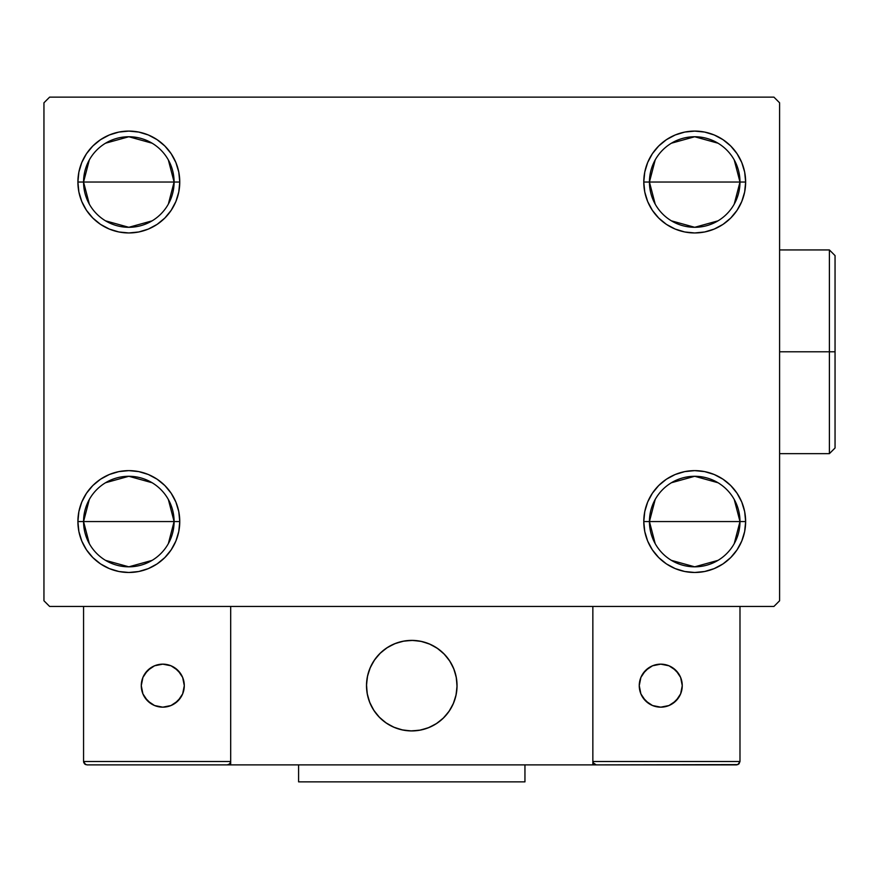 <?xml version="1.0" encoding="UTF-8"?>
<svg xmlns="http://www.w3.org/2000/svg" width="879" height="879" viewBox="0 0 879 879"><rect width="100%" height="100%" fill="white"/><g stroke="black" fill="none" stroke-linecap="round" stroke-linejoin="round"><path stroke-width="1.32" d="M655.196 543.64L649.438 521.555A45.268 45.268 0 0 0 694.707 566.823A45.268 45.268 0 0 0 739.986 521.555L745.645 521.555A50.927 50.927 0 0 1 694.707 572.482A50.927 50.927 0 0 1 643.78 521.555L739.986 521.555A45.268 45.268 0 0 1 694.707 566.823A45.268 45.268 0 0 1 649.438 521.555L655.196 499.47M734.229 499.47L739.986 521.555L734.229 543.64M718.022 560.362L694.707 566.823L671.402 560.362M655.196 204.115L649.438 182.03A45.268 45.268 0 0 0 694.707 227.298A45.268 45.268 0 0 0 739.986 182.03L745.645 182.03A50.927 50.927 0 0 1 694.707 232.957A50.927 50.927 0 0 1 643.78 182.03L739.986 182.03A45.268 45.268 0 0 1 694.707 227.298A45.268 45.268 0 0 1 649.438 182.03L655.196 159.934M734.229 159.934L739.986 182.03L734.229 204.115M718.022 220.838L694.707 227.298L671.402 220.838M89.317 204.115L83.56 182.03A45.268 45.268 0 0 0 128.828 227.298A45.268 45.268 0 0 0 174.097 182.03L179.766 182.03A50.927 50.927 0 0 1 128.828 232.957A50.927 50.927 0 0 1 77.901 182.03L174.097 182.03A45.268 45.268 0 0 1 128.828 227.298A45.268 45.268 0 0 1 83.56 182.03L89.317 159.934M168.35 159.934L174.097 182.03L168.35 204.115M152.144 220.838L128.828 227.298L105.524 220.838M89.317 543.64L83.56 521.555A45.268 45.268 0 0 0 128.828 566.823A45.268 45.268 0 0 0 174.097 521.555L179.766 521.555A50.927 50.927 0 0 1 128.828 572.482A50.927 50.927 0 0 1 77.901 521.555L174.097 521.555A45.268 45.268 0 0 1 128.828 566.823A45.268 45.268 0 0 1 83.56 521.555L89.317 499.47M168.35 499.47L174.097 521.555L168.35 543.64M152.144 560.362L128.828 566.823L105.524 560.362M773.938 97.14L49.609 97.14L43.95 102.799L43.95 600.775L49.609 606.433L773.938 606.433L779.596 600.775L779.596 102.799L773.938 97.14L49.609 97.14L43.95 102.799L43.95 600.775L49.609 606.433L773.938 606.433L779.596 600.775L779.596 102.799L773.938 97.14M675.226 568.603L666.414 563.9L658.701 557.561L652.361 549.847L647.658 541.046L644.757 531.487L643.78 521.555L644.757 511.622L647.658 502.063L652.361 493.262L658.701 485.538L666.414 479.209L675.226 474.495L684.774 471.605L694.707 470.628L704.65 471.605L714.198 474.495L723.01 479.209L730.724 485.538L737.052 493.262L741.766 502.063L744.667 511.622L745.645 521.555L744.667 531.487L741.766 541.046L737.052 549.847L730.724 557.561L723.01 563.9L714.198 568.603L704.65 571.504L694.707 572.482L684.774 571.504L675.226 568.603L666.414 563.9L658.701 557.561L652.361 549.847L647.658 541.046L644.757 531.487L643.78 521.555L644.757 511.622L647.658 502.063L652.361 493.262L658.701 485.538M644.757 191.963L643.78 182.03L644.757 172.086L647.658 162.538L652.361 153.726L658.701 146.013L666.414 139.684L675.226 134.97L684.774 132.07L694.707 131.092L704.65 132.07L714.198 134.97L723.01 139.684L730.724 146.013L737.052 153.726L741.766 162.538L744.667 172.086L745.645 182.03L744.667 191.963L741.766 201.511L737.052 210.323L730.724 218.036L723.01 224.376L714.198 229.078L704.65 231.979L694.707 232.957L684.774 231.979L675.226 229.078L666.414 224.376L658.701 218.036L652.361 210.323L647.658 201.511L644.757 191.963L643.78 182.03L644.757 172.086L647.658 162.538M78.879 191.963L77.901 182.03L78.879 172.086L81.78 162.538L86.483 153.726L92.822 146.013L100.536 139.684L109.348 134.97L118.896 132.07L128.828 131.092L138.772 132.07L148.32 134.97L157.121 139.684L164.845 146.013L171.174 153.726L175.888 162.538L178.778 172.086L179.766 182.03L178.778 191.963L175.888 201.511L171.174 210.323L164.845 218.036L157.121 224.376L148.32 229.078L138.772 231.979L128.828 232.957L118.896 231.979L109.348 229.078L100.536 224.376L92.822 218.036L86.483 210.323L81.78 201.511L78.879 191.963L77.901 182.03L78.879 172.086L81.78 162.538M92.822 557.561L86.483 549.847L81.78 541.046L78.879 531.487L77.901 521.555L78.879 511.622L81.78 502.063L86.483 493.262L92.822 485.538L100.536 479.209L109.348 474.495L118.896 471.605L128.828 470.628L138.772 471.605L148.32 474.495L157.121 479.209L164.845 485.538L171.174 493.262L175.888 502.063L178.778 511.622L179.766 521.555L178.778 531.487L175.888 541.046L171.174 549.847L164.845 557.561L157.121 563.9L148.32 568.603L138.772 571.504L128.828 572.482L118.896 571.504L109.348 568.603L100.536 563.9L92.822 557.561L86.483 549.847L81.78 541.046L78.879 531.487L77.901 521.555L78.879 511.622L81.78 502.063L86.483 493.262M148.32 134.97L157.121 139.684L164.845 146.013L171.174 153.726L175.888 162.538L178.778 172.086L179.766 182.03L178.778 191.963L175.888 201.511L171.174 210.323L164.845 218.036M128.828 232.957L118.896 231.979M100.536 224.376L92.822 218.036M92.822 146.013L100.536 139.684L109.348 134.97L118.896 132.07L128.828 131.092M730.724 146.013L737.052 153.726L741.766 162.538L744.667 172.086L745.645 182.03L744.667 191.963L741.766 201.511L737.052 210.323M723.01 224.376L714.198 229.078L704.65 231.979L694.707 232.957M684.774 231.979L675.226 229.078L666.414 224.376L658.701 218.036M652.361 153.726L658.701 146.013L666.414 139.684L675.226 134.97M694.707 131.092L704.65 132.07L714.198 134.97M744.667 511.622L745.645 521.555L744.667 531.487L741.766 541.046M730.724 557.561L723.01 563.9L714.198 568.603L704.65 571.504L694.707 572.482M694.707 470.628L704.65 471.605M723.01 479.209L730.724 485.538M178.778 511.622L179.766 521.555L178.778 531.487L175.888 541.046M171.174 549.847L164.845 557.561L157.121 563.9L148.32 568.603M128.828 572.482L118.896 571.504L109.348 568.603M100.536 479.209L109.348 474.495L118.896 471.605L128.828 470.628M138.772 471.605L148.32 474.495L157.121 479.209L164.845 485.538M128.828 521.555L83.56 521.555A45.268 45.268 0 0 1 128.828 476.286A45.268 45.268 0 0 1 174.097 521.555L128.828 521.555M105.524 482.747L128.828 476.286L152.144 482.747M83.56 521.555L77.901 521.555A50.927 50.927 0 0 1 128.828 470.628A50.927 50.927 0 0 1 179.766 521.555L174.097 521.555A45.268 45.268 0 0 0 128.828 476.286A45.268 45.268 0 0 0 83.56 521.555M128.828 182.03L83.56 182.03A45.268 45.268 0 0 1 128.828 136.75A45.268 45.268 0 0 1 174.097 182.03L128.828 182.03M105.524 143.211L128.828 136.75L152.144 143.211M83.56 182.03L77.901 182.03A50.927 50.927 0 0 1 128.828 131.092A50.927 50.927 0 0 1 179.766 182.03L174.097 182.03A45.268 45.268 0 0 0 128.828 136.75A45.268 45.268 0 0 0 83.56 182.03M694.707 182.03L649.438 182.03A45.268 45.268 0 0 1 694.707 136.75A45.268 45.268 0 0 1 739.986 182.03L694.707 182.03M671.402 143.211L694.707 136.75L718.022 143.211M649.438 182.03L643.78 182.03A50.927 50.927 0 0 1 694.707 131.092A50.927 50.927 0 0 1 745.645 182.03L739.986 182.03A45.268 45.268 0 0 0 694.707 136.75A45.268 45.268 0 0 0 649.438 182.03M694.707 521.555L649.438 521.555A45.268 45.268 0 0 1 694.707 476.286A45.268 45.268 0 0 1 739.986 521.555L694.707 521.555M671.402 482.747L694.707 476.286L718.022 482.747M649.438 521.555L643.78 521.555A50.927 50.927 0 0 1 694.707 470.628A50.927 50.927 0 0 1 745.645 521.555L739.986 521.555A45.268 45.268 0 0 0 694.707 476.286A45.268 45.268 0 0 0 649.438 521.555M366.499 685.653A45.268 45.268 0 0 1 411.768 640.384A45.268 45.268 0 0 1 457.047 685.653L456.168 676.83L453.597 668.337L449.411 660.503L443.785 653.646L436.918 648.021L429.095 643.835L420.601 641.252L411.768 640.384L402.945 641.252L394.451 643.835L386.617 648.021L379.761 653.646L374.135 660.503L369.949 668.337L367.367 676.83L366.499 685.653L367.367 694.487L369.949 702.98L374.135 710.803L379.761 717.671L386.617 723.296L394.451 727.482L402.945 730.053L411.768 730.932L420.601 730.053L429.095 727.482L436.918 723.296L443.785 717.671L449.411 710.803L453.597 702.98L456.168 694.487L457.047 685.653A45.268 45.268 0 0 1 411.768 730.932A45.268 45.268 0 0 1 366.499 685.653M739.986 761.489L592.853 761.489L592.853 606.433L592.853 761.489L739.986 761.489L738.986 763.884L739.986 761.489L739.986 606.433L739.986 761.489L737.888 764.62L592.853 764.884L592.853 606.433L592.853 764.884L230.694 764.884L230.694 606.433L592.853 606.433L230.694 606.433L230.694 764.884L86.955 764.884L227.298 764.884L229.694 763.884L230.694 761.489L83.56 761.489L83.56 606.433L83.56 761.489L84.56 763.884L86.955 764.884L84.56 763.884L85.659 764.62L83.56 761.489L83.824 762.785M592.853 761.489L593.852 763.884L596.248 764.884L227.298 764.884L229.694 763.884L227.298 764.884L229.694 763.884L230.694 761.489L83.56 761.489M366.664 689.521L367.257 693.916M368.29 698.245L369.729 702.442M371.575 706.485L373.806 710.32M376.41 713.924L379.354 717.253M389.924 725.307L393.913 727.252M406.757 730.647L411.185 730.921M415.635 730.768L420.03 730.163M424.359 729.141L428.556 727.702M432.6 725.856L436.434 723.615M440.038 721.022L443.368 718.077L440.038 721.022M446.389 714.825L449.092 711.287M451.421 707.507L453.366 703.519M456.761 690.674L457.036 686.235M456.882 681.796L456.278 677.401M455.256 673.072L453.817 668.875M451.971 664.832L449.729 660.997M447.136 657.393L444.192 654.064M433.622 646.01L429.633 644.054M416.789 640.67L412.35 640.395M407.911 640.549L403.516 641.143M399.187 642.175L394.99 643.615M390.946 645.461L387.112 647.691M383.508 650.295L380.178 653.24M377.146 656.492L374.454 660.03M372.125 663.81L370.169 667.798M366.785 680.643L366.51 685.071M404.087 641.044A45.268 45.268 0 0 1 456.388 677.973A45.268 45.268 0 0 1 419.459 730.273A45.268 45.268 0 0 1 367.158 693.344A45.268 45.268 0 0 1 404.087 641.044L395.528 643.406L387.595 647.384L380.596 652.833L374.795 659.547L370.411 667.26L367.609 675.687L366.521 684.499L367.158 693.344L369.521 701.903L373.498 709.836L378.948 716.835L385.661 722.637L393.374 727.021L401.802 729.812L410.614 730.91L419.459 730.273L428.018 727.911L435.951 723.933L442.95 718.484L448.751 711.77L453.135 704.046L455.926 695.63L457.025 686.818L456.388 677.973L454.025 669.413L450.048 661.48L444.598 654.481L437.885 648.68L430.161 644.296L421.744 641.494L412.932 640.406L404.087 641.044M592.853 606.433L739.986 606.433L592.853 606.433M593.116 762.785L596.248 764.884L593.116 762.785L596.248 764.884L736.591 764.884L738.986 763.884M230.43 762.785L229.694 763.884M422.14 641.593L421.568 641.461M413.339 640.417L412.756 640.395M404.483 640.978L403.911 641.077M367.708 675.292L367.576 675.863M366.532 684.093L366.51 684.675M367.092 692.949L367.191 693.52M369.378 701.519L369.576 702.068M401.406 729.724L401.978 729.856M410.207 730.899L410.79 730.921M419.063 730.339L419.635 730.24M427.633 728.054L428.183 727.845M455.838 696.025L455.97 695.454M457.014 687.224L457.036 686.642M456.454 678.368L456.355 677.797M419.459 730.273A45.268 45.268 0 0 1 411.79 730.932M411.757 730.932A45.268 45.268 0 0 1 402.967 730.064M402.923 730.053A45.268 45.268 0 0 1 394.473 727.493M394.418 727.471A45.268 45.268 0 0 1 393.363 727.021M682.258 685.653A21.503 21.503 0 0 1 660.755 707.166A21.503 21.503 0 0 1 639.253 685.653A21.503 21.503 0 0 1 660.755 664.15A21.503 21.503 0 0 1 682.258 685.653L680.621 677.423L675.962 670.457L668.985 665.788L660.755 664.15L652.526 665.788L645.549 670.457L640.89 677.423L639.253 685.653L640.89 693.883L645.549 700.86L652.526 705.529L660.755 707.166L668.985 705.529L675.962 700.86L680.621 693.883L682.258 685.653M642.879 697.607L648.812 703.541M672.71 703.541L678.643 697.607M678.643 673.71L672.71 667.776M648.812 667.776L642.879 673.71M162.78 664.15A21.503 21.503 0 0 1 184.293 685.653A21.503 21.503 0 0 1 162.78 707.166A21.503 21.503 0 0 1 141.277 685.653A21.503 21.503 0 0 1 162.78 664.15L154.561 665.788L147.584 670.457L142.914 677.423L141.277 685.653L142.914 693.883L147.584 700.86L154.561 705.529L162.78 707.166L171.009 705.529L177.987 700.86L182.656 693.883L184.293 685.653L182.656 677.423L177.987 670.457L171.009 665.788L162.78 664.15M174.734 703.541L180.667 697.607M180.667 673.71L174.734 667.776M150.836 667.776L144.903 673.71M144.903 697.607L150.836 703.541M524.95 764.884L524.95 781.86L298.596 781.86L298.596 764.884L298.596 781.86L524.95 781.86L524.95 764.884M829.391 351.787L829.391 453.652L829.391 351.787L779.596 351.787L829.391 351.787L829.391 249.933L829.391 351.787L835.05 351.787L829.391 351.787M835.05 447.993L835.05 351.787L835.05 447.993L829.391 453.652L779.596 453.652M835.05 255.591L835.05 351.787L835.05 255.591L829.391 249.933L779.596 249.933"/></g></svg>
